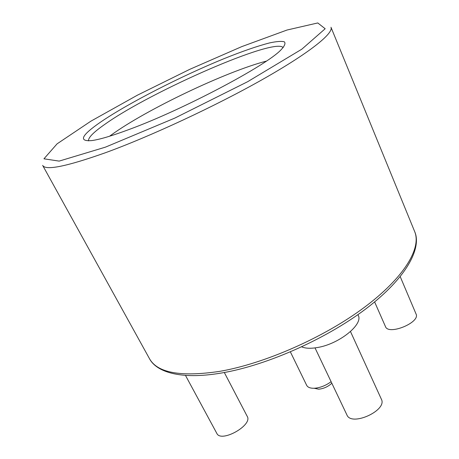 <?xml version="1.0" encoding="UTF-8"?>
<svg xmlns="http://www.w3.org/2000/svg" width="459" height="459" viewBox="0 0 459 459"><rect width="100%" height="100%" fill="white"/><g stroke="black" fill="none" stroke-linecap="round" stroke-linejoin="round"><path stroke-width="0.69" d="M129.702 129.26C112.495 135.68 99.901 139.45 91.915 140.569C78.15 141.682 81.186 135.422 101.026 121.796C128.87 102.85 180.938 76.286 223.734 58.786C242.134 51.356 257.39 46.072 269.502 42.934C276.559 41.408 281.505 41.035 284.351 41.815C285.796 43.312 284.609 46.066 280.77 50.083C265.784 65.844 183.256 109.563 129.702 129.26M224.319 372.507L247.235 416.382C253.001 425.183 221.02 443.147 216.82 433.388L185.476 375.393M357.922 314.639L358.209 315.276C363.637 324.266 339.029 344.147 317.376 347.532C310.732 348.679 305.528 348.461 301.752 346.878M350.498 331.564L381.372 399.21C387.643 410.346 351.37 426.899 346.924 414.953L315.023 347.899M400.231 276.668L416.055 314.008C420.61 322.459 388.389 335.655 385.468 326.59L374.624 301.93M331.834 383.242C328.007 386.713 323.624 388.704 318.695 389.198L314.151 388.262M290.398 351.933L306.669 385.313C307.805 387.43 310.427 388.406 314.535 388.245C320.296 387.746 325.821 385.566 331.1 381.699M283.128 47.661C275.561 36.806 151.395 91.261 105.346 123.976C93.607 132.112 88.008 137.746 88.558 140.884M266.34 61.116C225.989 71.558 145.928 109.741 111.107 135.107L109.558 136.237M219.758 371.348C264.436 363.677 323.836 337.566 364.102 307.536C404.471 277.46 421.66 247.946 414.643 231.52L330.979 27.247C333.785 33.226 309.791 52.745 262.485 79.493C215.317 106.178 150.208 136.472 105.249 152.801C66.354 166.56 45.493 170.754 42.664 165.389L149.433 358.588C157.334 372.915 180.771 377.172 219.758 371.348M105.432 147.15L174.81 118.095L247.613 81.719L301.856 49.165L325.179 28.739L317.771 22.95L287.036 30.024L241.795 46.606L189.774 69.326L137.419 95.174L90.893 121.17L57.082 143.845L43.955 158.808L59.142 161.109L105.432 147.15M414.643 231.52C421.379 246.385 409.571 274.442 369.535 306.021C329.901 337.313 267.631 365.347 221.559 372.995C179.63 380.184 156.112 371.624 149.433 358.588M318.695 389.198L314.535 388.245"/></g></svg>
